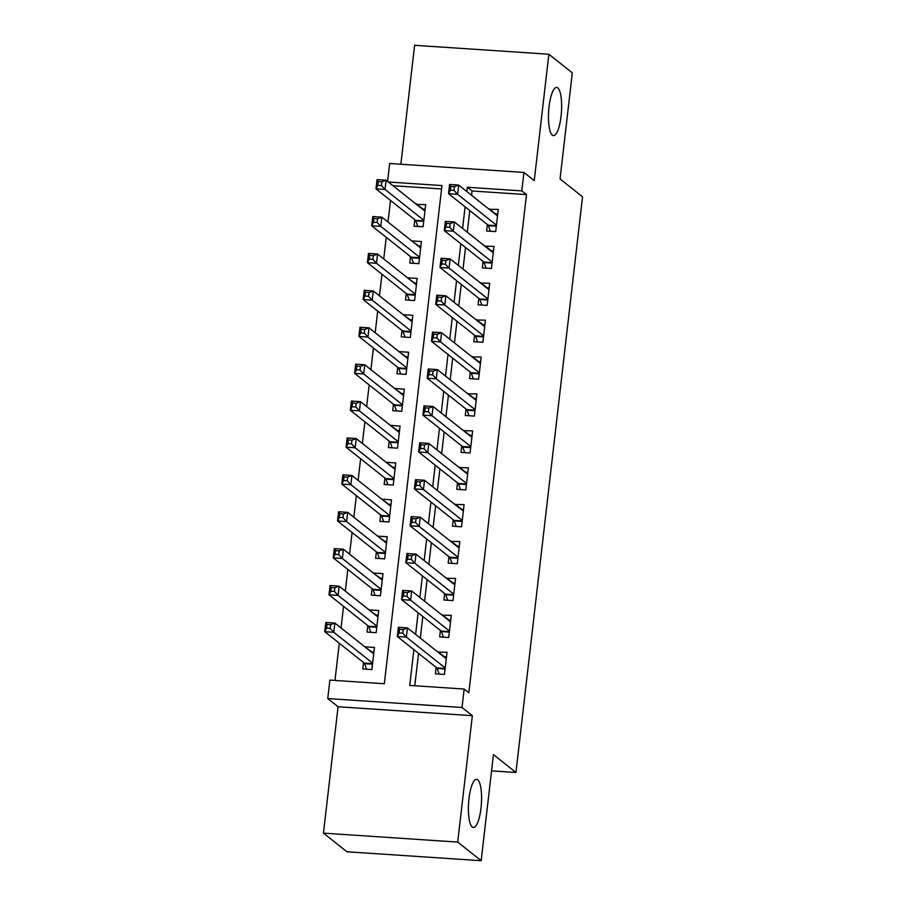<?xml version="1.0" encoding="UTF-8"?>
<svg xmlns="http://www.w3.org/2000/svg" width="906" height="906" viewBox="0 0 906 906"><rect width="100%" height="100%" fill="white"/><g stroke="black" fill="none" stroke-linecap="round" stroke-linejoin="round"><path stroke-width="1.36" d="M552.309 135.141A24.145 6.41 -86.2 0 1 548.821 108.913A24.145 6.41 -86.2 0 1 556.646 87.429A24.145 6.41 -86.2 0 1 557.779 87.905A24.145 6.41 -86.2 0 1 561.267 114.133A24.145 6.41 -86.2 0 1 553.441 135.617A24.145 6.41 -86.2 0 1 552.309 135.141M472.252 827.031A24.145 6.41 -86.2 0 1 468.764 800.813A24.145 6.41 -86.2 0 1 476.59 779.33A24.145 6.41 -86.2 0 1 477.722 779.806A24.145 6.41 -86.2 0 1 481.211 806.023A24.145 6.41 -86.2 0 1 473.385 827.506A24.145 6.41 -86.2 0 1 472.252 827.031M387.587 181.427L389.659 163.488L523.928 172.434L521.799 190.883L467.36 187.259L466.862 191.574M491.55 770.859L515.944 772.49L582.547 196.829L560.044 178.958L572.32 72.865L548.866 54.235L414.608 45.3L400.848 164.235M515.944 772.49L493.442 754.607L481.165 860.7L346.896 851.765L323.453 833.135L457.711 842.082L472.343 715.695L462.026 707.495L327.757 698.56L329.886 680.1L384.325 683.736L441.958 185.571L388.3 181.993M472.343 715.695L338.074 706.748L323.453 833.135M338.074 706.748L327.757 698.56M390.509 200.419L388.006 222.049M386.239 237.327L383.736 258.957M381.97 274.224L379.467 295.854M377.7 311.12L375.197 332.751M373.431 348.029L370.928 369.659M369.161 384.925L366.658 406.556M364.892 421.822L362.389 443.453M360.622 458.73L358.119 480.361M356.352 495.627L353.85 517.258M352.083 532.535L349.58 554.155M347.813 569.432L345.311 591.063M343.544 606.329L341.041 627.96M339.274 643.237L334.971 680.44M481.165 860.7L457.711 842.082M487.371 224.541L486.624 230.996L495.695 231.596L498.255 209.456L489.138 209.263M483.102 261.438L482.354 267.893L491.426 268.504L493.985 246.364L484.869 246.172M478.832 298.346L478.085 304.801L487.156 305.401L489.716 283.261L480.599 283.068M474.563 335.243L473.815 341.698L482.887 342.309L485.446 320.169L476.33 319.977M470.293 372.14L469.546 378.606L478.617 379.206L481.177 357.066L472.06 356.873M466.024 409.048L465.276 415.503L474.348 416.103L476.907 393.963L467.79 393.77M461.754 445.945L461.007 452.4L470.078 453.011L472.638 430.871L463.521 430.678M457.485 482.841L456.737 489.308L465.809 489.908L468.368 467.768L459.251 467.575M453.215 519.75L452.468 526.205L461.539 526.805L464.099 504.665L454.982 504.472M448.946 556.646L448.198 563.102L457.27 563.713L459.829 541.573L450.712 541.38M444.676 593.555L443.929 600.01L453 600.61L455.559 578.47L446.443 578.277M440.407 630.451L439.659 636.907L448.73 637.507L451.29 615.367L442.173 615.174M371.777 651.924L365.322 647.246M363.555 662.524L362.808 668.979L371.879 669.579L374.438 647.439L365.367 646.839M376.047 615.015L369.591 610.35M367.825 625.616L367.077 632.071L376.149 632.682L378.708 610.542L369.637 609.931M380.316 578.119L373.861 573.441M372.094 588.719L371.347 595.174L380.418 595.774L382.978 573.634L373.906 573.034M384.586 541.222L378.13 536.545M376.364 551.811L375.616 558.277L384.688 558.877L387.247 536.737L378.176 536.137M388.855 504.314L382.4 499.648M380.633 514.914L379.886 521.369L388.957 521.981L391.517 499.84L382.445 499.229M393.125 467.417L386.669 462.74M384.903 478.017L384.155 484.472L393.227 485.072L395.786 462.932L386.715 462.332M397.394 430.509L390.939 425.843M389.172 441.109L388.425 447.575L397.496 448.176L400.056 426.035L390.984 425.435M401.664 393.612L395.209 388.946M393.442 404.212L392.694 410.667L401.766 411.279L404.325 389.138L395.254 388.527M405.933 356.715L399.478 352.038M397.711 367.315L396.964 373.77L406.035 374.371L408.606 352.23L399.523 351.63M410.203 319.807L403.748 315.141M401.981 330.407L401.233 336.862L410.305 337.474L412.876 315.333L403.793 314.722M414.472 282.91L408.017 278.233M406.25 293.51L405.503 299.965L414.574 300.565L417.145 278.425L408.062 277.825M418.742 246.013L412.287 241.336M410.52 256.613L409.772 263.068L418.844 263.669L421.415 241.528L412.332 240.928M441.573 188.958L392.989 185.719M414.789 219.705L414.042 226.16L423.113 226.772L425.684 204.631L416.556 204.439M413.861 649.659L409.727 685.423L464.155 689.047L468.844 692.773L526.488 194.609L472.049 190.985L471.55 195.3M469.784 210.577L467.281 232.208M465.514 247.474L463.011 269.105M461.245 284.382L458.742 306.002M456.975 321.279L454.472 342.91M452.706 358.176L450.203 379.807M448.436 395.084L445.933 416.715M444.166 431.981L441.664 453.612M439.897 468.878L437.394 490.508M435.627 505.786L433.125 527.417M431.358 542.683L428.855 564.313M427.088 579.58L424.586 601.21M422.819 616.488L420.316 638.118M418.549 653.385L414.801 685.763M436.137 667.348L435.39 673.815L444.461 674.415L447.02 652.275L437.904 652.082M523.928 172.434L534.246 180.622L548.866 54.235M526.488 194.609L521.799 190.883M464.155 689.047L462.026 707.495M465.095 206.851L462.592 228.482M460.826 243.748L458.323 265.379M456.556 280.656L454.053 302.287M452.287 317.553L449.784 339.184M448.017 354.45L445.514 376.081M443.747 391.358L441.245 412.989M439.478 428.255L436.975 449.886M435.208 465.152L432.706 486.782M430.939 502.06L428.436 523.691M426.669 538.957L424.167 560.587M422.4 575.865L419.897 597.484M418.13 612.762L415.627 634.393M472.049 190.985L467.36 187.259M444.348 656.748L437.949 651.663M423.011 209.105L416.601 204.02M448.617 619.851L442.219 614.766M452.887 582.954L446.488 577.869M457.156 546.046L450.758 540.961M461.426 509.149L455.027 504.064M465.695 472.252L459.297 467.168M469.965 435.344L463.566 430.259M474.234 398.447L467.836 393.363M478.504 361.539L472.105 356.466M482.773 324.642L476.375 319.558M487.043 287.746L480.644 282.661M491.312 250.837L484.914 245.753M495.582 213.941L489.183 208.856M443.725 656.714L446.488 656.895M439.116 674.053L437.202 668.492A3.771 0.997 93.8 0 0 436.885 667.948L397.304 636.51L398.368 627.292L407.44 627.892L446.273 658.73M403.181 629.511L407.44 627.892L406.375 637.111L397.304 636.51L399.127 632.954L402.762 633.203L403.181 629.511L399.557 629.262L399.127 632.954M445.208 667.96L406.375 637.111L402.762 633.203M398.368 627.292L399.557 629.262M373.906 652.06L371.154 651.878M373.691 653.894L334.869 623.056L333.804 632.286L324.733 631.675L364.303 663.113A3.771 0.997 -86.2 0 1 364.631 663.656L366.534 669.228M326.556 628.118L324.733 631.675L325.798 622.456L334.869 623.056L330.611 624.676L326.975 624.438L326.556 628.118L330.18 628.368L330.611 624.676M330.18 628.368L333.804 632.286L372.626 663.124M326.975 624.438L325.798 622.456M447.994 619.806L450.758 619.998M443.385 637.156L441.471 631.595A3.771 0.997 93.8 0 0 441.154 631.052L401.573 599.613L402.638 590.384L411.709 590.984L450.542 621.833M407.451 592.603L411.709 590.984L410.645 600.214L401.573 599.613L403.397 596.057L407.032 596.295L407.451 592.603L403.827 592.365L403.397 596.057M449.478 631.052L410.645 600.214L407.032 596.295M402.638 590.384L403.827 592.365M452.264 582.909L455.027 583.09M447.655 600.259L445.741 594.687A3.771 0.997 93.8 0 0 445.424 594.143L405.843 562.705L406.907 553.487L415.979 554.087L454.812 584.925M411.72 555.706L415.979 554.087L414.914 563.317L405.843 562.705L407.666 559.149L411.301 559.398L411.72 555.706L408.096 555.469L407.666 559.149M453.747 594.155L414.914 563.317L411.301 559.398M406.907 553.487L408.096 555.469M456.545 546.012L459.297 546.193M451.924 563.351L450.01 557.79A3.771 0.997 93.8 0 0 449.693 557.247L410.112 525.808L411.177 516.579L420.248 517.19L459.082 548.028M415.99 518.81L420.248 517.19L419.184 526.409L410.112 525.808L411.936 522.252L415.571 522.49L415.99 518.81L412.366 518.56L411.936 522.252M458.017 557.258L419.184 526.409L415.571 522.49M411.177 516.579L412.366 518.56M460.814 509.104L463.566 509.285M456.194 526.454L454.28 520.893A3.771 0.997 93.8 0 0 453.963 520.338L414.382 488.912L415.446 479.682L424.518 480.282L463.351 511.131M420.259 481.901L424.518 480.282L423.453 489.512L414.382 488.912L416.205 485.356L419.84 485.593L420.259 481.901L416.635 481.664L416.205 485.356M462.286 520.35L423.453 489.512L419.84 485.593M415.446 479.682L416.635 481.664M378.176 615.163L375.424 614.981M377.961 616.997L339.138 586.159L338.074 595.378L329.003 594.778L368.572 626.216A3.771 0.997 -86.2 0 1 368.901 626.759L370.803 632.32M330.826 591.222L329.003 594.778L330.067 585.548L339.138 586.159L334.88 587.779L331.245 587.53L330.826 591.222L334.45 591.459L334.88 587.779M334.45 591.459L338.074 595.378L376.896 626.227M331.245 587.53L330.067 585.548M382.445 578.255L379.693 578.073M382.23 580.1L343.408 549.251L342.343 558.481L333.272 557.881L372.842 589.308A3.771 0.997 -86.2 0 1 373.17 589.863L375.073 595.423M335.095 554.325L333.272 557.881L334.337 548.651L343.408 549.251L339.15 550.871L335.514 550.633L335.095 554.325L338.719 554.563L339.15 550.871M338.719 554.563L342.343 558.481L381.166 589.319M335.514 550.633L334.337 548.651M386.715 541.358L383.963 541.176M386.511 543.192L347.678 512.354L346.613 521.584L337.542 520.973L377.111 552.411A3.771 0.997 -86.2 0 1 377.44 552.954L379.342 558.526M339.365 517.417L337.542 520.973L338.606 511.754L347.678 512.354L343.419 513.974L339.784 513.736L339.365 517.417L342.989 517.666L343.419 513.974M342.989 517.666L346.613 521.584L385.435 552.422M339.784 513.736L338.606 511.754M390.984 504.461L388.232 504.28M390.78 506.295L351.947 475.457L350.882 484.676L341.811 484.076L381.381 515.514A3.771 0.997 -86.2 0 1 381.709 516.058L383.612 521.618M343.634 480.52L341.811 484.076L342.876 474.846L351.947 475.457L347.689 477.077L344.054 476.828L343.634 480.52L347.258 480.758L347.689 477.077M347.258 480.758L350.882 484.676L389.705 515.514M344.054 476.828L342.876 474.846M465.084 472.207L467.836 472.388M460.463 489.557L458.549 483.985A3.771 0.997 93.8 0 0 458.232 483.442L418.651 452.003L419.716 442.785L428.787 443.385L467.621 474.223M424.529 445.005L428.787 443.385L427.723 452.615L418.651 452.003L420.475 448.447L424.11 448.697L424.529 445.005L420.905 444.767L420.475 448.447M466.556 483.453L427.723 452.615L424.11 448.697M419.716 442.785L420.905 444.767M395.254 467.553L392.502 467.371M395.05 469.387L356.217 438.549L355.152 447.779L346.081 447.179L385.65 478.606A3.771 0.997 -86.2 0 1 385.979 479.149L387.881 484.721M347.904 443.623L346.081 447.179L347.145 437.949L356.217 438.549L351.958 440.169L348.323 439.931L347.904 443.623L351.528 443.861L351.958 440.169M351.528 443.861L355.152 447.779L393.974 478.617M348.323 439.931L347.145 437.949M469.353 435.31L472.105 435.492M464.733 452.649L462.819 447.088A3.771 0.997 93.8 0 0 462.502 446.545L422.921 415.107L423.985 405.877L433.057 406.488L471.89 437.326M428.798 408.108L433.057 406.488L431.992 415.707L422.921 415.107L424.744 411.55L428.379 411.788L428.798 408.108L425.174 407.859L424.744 411.55M470.826 446.545L431.992 415.707L428.379 411.788M423.985 405.877L425.174 407.859M399.523 430.656L396.771 430.475M399.32 432.49L360.486 401.652L359.422 410.882L350.35 410.271L389.92 441.709A3.771 0.997 -86.2 0 1 390.248 442.253L392.151 447.824M352.174 406.715L350.35 410.271L351.415 401.052L360.486 401.652L356.228 403.272L352.593 403.023L352.174 406.715L355.798 406.964L356.228 403.272M355.798 406.964L359.422 410.882L398.244 441.72M352.593 403.023L351.415 401.052M473.623 398.402L476.375 398.583M469.002 415.752L467.088 410.18A3.771 0.997 93.8 0 0 466.771 409.637L427.19 378.21L428.255 368.98L437.326 369.58L476.16 400.418M433.068 371.2L437.326 369.58L436.262 378.81L427.19 378.21L429.014 374.654L432.649 374.891L433.068 371.2L429.444 370.962L429.014 374.654M475.095 409.648L436.262 378.81L432.649 374.891M428.255 368.98L429.444 370.962M403.793 393.759L401.041 393.566M403.589 395.594L364.756 364.756L363.691 373.974L354.62 373.374L394.189 404.812A3.771 0.997 -86.2 0 1 394.518 405.356L396.42 410.916M356.443 369.818L354.62 373.374L355.684 364.144L364.756 364.756L360.497 366.364L356.862 366.126L356.443 369.818L360.067 370.056L360.497 366.364M360.067 370.056L363.691 373.974L402.513 404.812M356.862 366.126L355.684 364.144M477.892 361.505L480.644 361.687M473.272 378.855L471.358 373.283A3.771 0.997 93.8 0 0 471.041 372.74L431.46 341.302L432.524 332.083L441.596 332.683L480.429 363.521M437.338 334.303L441.596 332.683L440.531 341.913L431.46 341.302L433.283 337.745L436.919 337.995L437.338 334.303L433.714 334.054L433.283 337.745M479.365 372.751L440.531 341.913L436.919 337.995M432.524 332.083L433.714 334.054M408.062 356.851L405.31 356.67M407.859 358.685L369.025 327.847L367.961 337.077L358.889 336.466L398.459 367.904A3.771 0.997 -86.2 0 1 398.787 368.448L400.69 374.019M360.713 332.921L358.889 336.466L359.954 327.247L369.025 327.847L364.767 329.467L361.132 329.229L360.713 332.921L364.337 333.159L364.767 329.467M364.337 333.159L367.961 337.077L406.783 367.915M361.132 329.229L359.954 327.247M482.162 324.597L484.914 324.79M477.541 341.947L475.627 336.386A3.771 0.997 93.8 0 0 475.31 335.843L435.729 304.405L436.794 295.175L445.877 295.786L484.699 326.624M441.607 297.395L445.877 295.786L444.801 305.005L435.729 304.405L437.553 300.849L441.188 301.086L441.607 297.395L437.983 297.157L437.553 300.849M483.634 335.843L444.801 305.005L441.188 301.086M436.794 295.175L437.983 297.157M412.332 319.954L409.58 319.773M412.128 321.789L373.295 290.951L372.23 300.169L363.159 299.569L402.728 331.007A3.771 0.997 -86.2 0 1 403.057 331.551L404.959 337.111M364.982 296.013L363.159 299.569L364.223 290.339L373.295 290.951L369.036 292.57L365.401 292.321L364.982 296.013L368.606 296.262L369.036 292.57M368.606 296.262L372.23 300.169L411.052 331.018M365.401 292.321L364.223 290.339M486.431 287.7L489.183 287.882M481.811 305.05L479.897 299.478A3.771 0.997 93.8 0 0 479.58 298.935L439.999 267.497L441.063 258.278L450.146 258.878L488.968 289.716M445.877 260.498L450.146 258.878L449.07 268.108L439.999 267.497L441.822 263.952L445.458 264.19L445.877 260.498L442.253 260.26L441.822 263.952M487.904 298.946L449.07 268.108L445.458 264.19M441.063 258.278L442.253 260.26M416.601 283.057L413.849 282.865M416.398 284.892L377.564 254.042L376.5 263.272L367.428 262.672L406.998 294.11A3.771 0.997 -86.2 0 1 407.326 294.654L409.229 300.214M369.252 259.116L367.428 262.672L368.493 253.442L377.564 254.042L373.306 255.662L369.671 255.424L369.252 259.116L372.876 259.354L373.306 255.662M372.876 259.354L376.5 263.272L415.322 294.11M369.671 255.424L368.493 253.442M490.701 250.803L493.453 250.985M486.08 268.142L484.166 262.581A3.771 0.997 93.8 0 0 483.849 262.038L444.268 230.6L445.333 221.381L454.416 221.981L493.238 252.819M450.146 223.601L454.416 221.981L453.34 231.2L444.268 230.6L446.092 227.044L449.727 227.293L450.146 223.601L446.522 223.352L446.092 227.044M492.173 262.049L453.34 231.2L449.727 227.293M445.333 221.381L446.522 223.352M420.871 246.149L418.119 245.968M420.667 247.984L381.834 217.146L380.769 226.375L371.698 225.764L411.267 257.202A3.771 0.997 -86.2 0 1 411.596 257.746L413.498 263.318M373.521 222.208L371.698 225.764L372.762 216.545L381.834 217.146L377.575 218.765L373.94 218.527L373.521 222.208L377.145 222.457L377.575 218.765M377.145 222.457L380.769 226.375L419.591 257.213M373.94 218.527L372.762 216.545M494.97 213.895L497.722 214.088M490.35 231.245L488.436 225.685A3.771 0.997 93.8 0 0 488.119 225.141L448.538 193.703L449.603 184.473L458.685 185.073L497.507 215.922M454.416 186.693L458.685 185.073L457.609 194.303L448.538 193.703L450.361 190.147L453.997 190.385L454.416 186.693L450.792 186.455L450.361 190.147M496.443 225.141L457.609 194.303L453.997 190.385M449.603 184.473L450.792 186.455M425.14 209.252L422.389 209.071M424.937 211.087L386.103 180.249L385.039 189.467L375.967 188.867L415.537 220.305A3.771 0.997 -86.2 0 1 415.865 220.849L417.779 226.409M377.791 185.311L375.967 188.867L377.032 179.637L386.103 180.249L381.845 181.868L378.21 181.619L377.791 185.311L381.415 185.549L381.845 181.868M381.415 185.549L385.039 189.467L423.861 220.317M378.21 181.619L377.032 179.637M445.084 669.013L437.202 668.492M445.14 668.492L436.885 667.948M364.303 663.113L372.57 663.668M364.631 663.656L372.502 664.189M449.353 632.116L441.471 631.595M449.41 631.595L441.154 631.052M453.623 595.219L445.741 594.687M453.68 594.698L445.424 594.143M457.892 558.311L450.01 557.79M457.949 557.79L449.693 557.247M462.162 521.414L454.28 520.893M462.219 520.893L453.963 520.338M368.572 626.216L376.839 626.759M368.901 626.759L376.771 627.28M372.842 589.308L381.109 589.863M373.17 589.863L381.041 590.384M377.111 552.411L385.378 552.966M377.44 552.954L385.31 553.487M381.381 515.514L389.648 516.058M381.709 516.058L389.58 516.579M466.431 484.517L458.549 483.985M466.488 483.997L458.232 483.442M385.65 478.606L393.917 479.161M385.979 479.149L393.85 479.682M470.701 447.609L462.819 447.088M470.758 447.088L462.502 446.545M389.92 441.709L398.187 442.264M390.248 442.253L398.119 442.774M474.971 410.712L467.088 410.18M475.027 410.192L466.771 409.637M394.189 404.812L402.457 405.356M394.518 405.356L402.389 405.877M479.24 373.804L471.358 373.283M479.297 373.295L471.041 372.74M398.459 367.904L406.726 368.459M398.787 368.448L406.658 368.98M483.51 336.907L475.627 336.386M483.566 336.386L475.31 335.843M402.728 331.007L410.996 331.551M403.057 331.551L410.928 332.072M487.779 300.011L479.897 299.478M487.836 299.49L479.58 298.935M406.998 294.11L415.265 294.654M407.326 294.654L415.197 295.175M492.049 263.102L484.166 262.581M492.105 262.581L483.849 262.038M411.267 257.202L419.535 257.757M411.596 257.746L419.467 258.278M496.318 226.206L488.436 225.685M496.375 225.685L488.119 225.141M415.537 220.305L423.804 220.849M415.865 220.849L423.736 221.37"/></g></svg>
